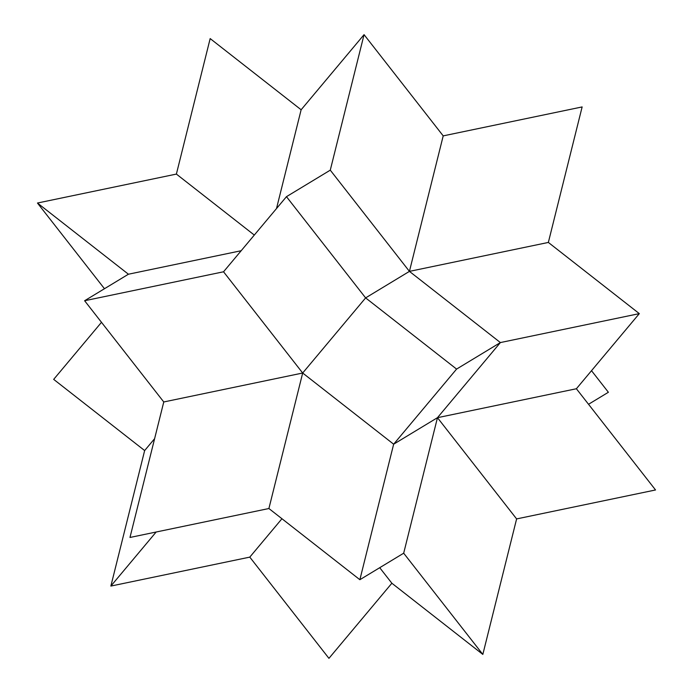 <?xml version="1.0" encoding="UTF-8"?>
<svg xmlns="http://www.w3.org/2000/svg" width="693" height="693" viewBox="0 0 693 693"><rect width="100%" height="100%" fill="white"/><g stroke="black" fill="none" stroke-linecap="round" stroke-linejoin="round"><path stroke-width="1.04" d="M302.685 373.016L163.765 401.966L84.615 300.736L223.536 271.786L302.685 373.016L268.901 508.523L129.981 537.465L163.765 401.966L302.685 373.016L223.536 271.786L286.46 196.673L365.618 297.895L302.685 373.016L365.618 297.895L456.583 369.083L393.65 444.204L302.685 373.016L393.65 444.204L359.866 579.712L268.901 508.523L302.685 373.016M128.422 274.22L84.615 300.736L163.765 401.966L129.981 537.465L268.901 508.523L359.866 579.712L393.65 444.204L456.583 369.083L365.618 297.895L286.46 196.673L223.536 271.786L84.615 300.736L128.422 274.22L241.181 250.727L128.422 274.22L37.457 203.032L128.422 274.22M330.275 170.157L286.46 196.673L330.275 170.157L409.424 271.379L365.618 297.895L409.424 271.379L500.389 342.567L456.583 369.083L500.389 342.567L437.465 417.688L393.65 444.204L437.465 417.688L403.681 553.196L359.866 579.712L403.681 553.196L437.465 417.688L500.389 342.567L409.424 271.379L330.275 170.157L364.059 34.65L330.275 170.157M104.461 288.721L37.457 203.032L176.386 174.082L254.305 235.066L176.386 174.082L37.457 203.032L104.461 288.721M281.947 518.728L249.792 557.12L110.863 586.07L156.15 532.016L110.863 586.07L144.646 450.563L154.608 438.669L144.646 450.563L53.682 379.374L101.49 322.314L53.682 379.374L144.646 450.563L110.863 586.07L249.792 557.12L281.947 518.728M276.498 208.567L301.134 109.771L364.059 34.65L443.208 135.88L409.424 271.379L548.354 242.437L639.318 313.626L500.389 342.567L639.318 313.626L576.385 388.747L437.465 417.688L516.614 518.918L482.83 654.417L403.681 553.196L482.83 654.417L391.866 583.229L379.721 567.697L391.866 583.229L328.941 658.35L249.792 557.12L328.941 658.35L391.866 583.229L482.83 654.417L516.614 518.918L437.465 417.688L576.385 388.747L639.318 313.626L548.354 242.437L409.424 271.379L443.208 135.88L364.059 34.65L301.134 109.771L276.498 208.567M176.386 174.082L210.17 38.583L301.134 109.771L210.17 38.583L176.386 174.082M443.208 135.88L582.137 106.93L548.354 242.437L582.137 106.93L443.208 135.88M576.385 388.747L655.543 489.968L516.614 518.918L655.543 489.968L576.385 388.747M591.51 370.686L608.385 392.264L588.539 404.279L608.385 392.264L591.51 370.686"/></g></svg>
